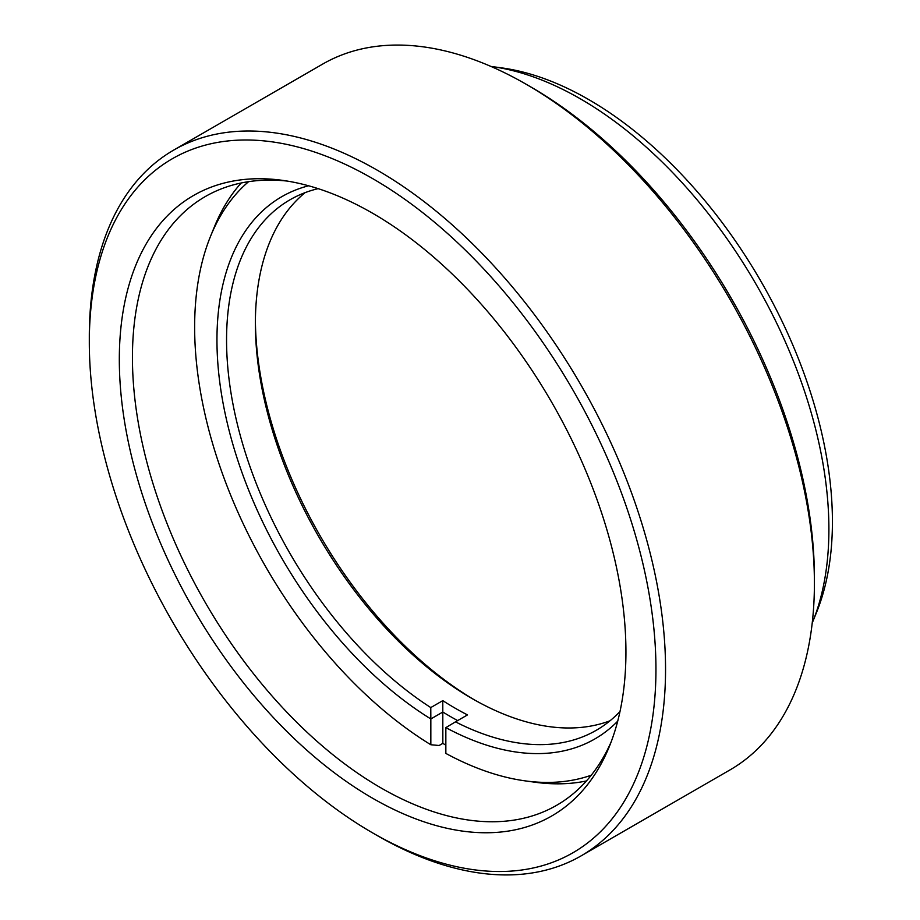 <?xml version="1.0" encoding="UTF-8"?>
<svg xmlns="http://www.w3.org/2000/svg" width="920" height="920" viewBox="0 0 920 920"><rect width="100%" height="100%" fill="white"/><g stroke="black" fill="none" stroke-linecap="round" stroke-linejoin="round"><path stroke-width="1.38" d="M372.623 798.238A358.225 206.827 60 0 1 123.521 414.989A358.225 206.827 60 0 1 282.244 180.32A358.225 206.827 60 0 1 372.623 213.256A358.225 206.827 60 0 1 609.258 746.73A358.225 206.827 60 0 1 372.623 798.238M287.305 181.079A351.44 202.906 -120 0 0 205.229 196.592A351.44 202.906 -120 0 0 151.352 478.204A351.44 202.906 -120 0 0 380.937 787.888A351.44 202.906 -120 0 0 556.657 805.299A351.44 202.906 -120 0 0 611.133 741.968M491.728 66.539L501.756 67.896A344.643 198.984 60 0 1 588.719 99.578A344.643 198.984 60 0 1 816.373 612.835L812.544 622.207A351.44 202.906 -120 0 0 580.393 98.843A351.44 202.906 -120 0 0 491.728 66.539A351.44 202.906 -120 0 0 490.912 66.424M812.233 622.966A351.44 202.906 -120 0 0 812.544 622.207M377.418 835.67L372.623 832.887A400.671 231.334 -120 0 0 372.623 832.899A400.671 231.334 -120 0 0 655.948 669.323A400.671 231.334 -120 0 0 372.623 178.595A400.671 231.334 -120 0 0 89.309 342.171A400.671 231.334 -120 0 0 372.623 832.887L377.43 835.67A407.468 235.255 60 0 1 377.418 835.67A407.468 235.255 60 0 1 377.418 835.659A407.468 235.255 60 0 0 581.153 855.853A407.468 235.255 60 0 0 643.62 529.345A407.468 235.255 60 0 0 377.43 170.28A407.468 235.255 60 0 0 173.696 150.098A407.468 235.255 60 0 0 89.309 336.628L89.309 342.171M531.093 87.112L526.297 84.329L531.093 87.101A400.671 231.334 60 0 1 531.093 87.112A400.671 231.334 60 0 1 814.407 577.829L814.407 583.372A407.468 235.255 -120 0 0 526.297 84.329A407.468 235.255 -120 0 0 526.286 84.329A407.468 235.255 -120 0 0 322.563 64.147L173.696 150.098M581.153 855.853L730.02 769.902A407.468 235.255 -120 0 0 814.407 583.372M255.392 320.62A313.065 180.745 -120 0 0 474.329 699.832M610.006 720.785A306.279 176.835 60 0 1 471.948 698.475A306.279 176.835 60 0 1 255.38 323.368A306.279 176.835 60 0 1 305.084 192.648M248.595 181.665A344.643 198.984 -120 0 0 210.634 236.072A344.643 198.984 -120 0 0 194.637 327.106A344.643 198.984 -120 0 0 430.836 744.751L439.139 745.499L442.842 743.36A351.44 202.906 60 0 0 445.843 745.177M318.159 188.646A306.279 176.835 -120 0 0 289.995 199.789A306.279 176.835 -120 0 0 226.561 339.997A306.279 176.835 -120 0 0 430.778 707.572L442.784 700.637A306.279 176.835 -120 0 0 467.498 714.909L455.492 721.844A306.279 176.835 -120 0 0 596.275 730.284A306.279 176.835 -120 0 0 620.011 711.47M210.634 236.072L214.452 226.711A351.44 202.906 60 0 1 241.178 182.988M586.408 780.965A351.44 202.906 60 0 1 535.187 782.253L525.17 780.873A344.643 198.984 -120 0 0 591.272 775.203M457.666 720.59A313.065 180.745 60 0 1 442.842 712.022L430.836 718.945L430.836 744.751M430.778 707.572L430.836 718.945A313.065 180.745 60 0 1 226.596 420.164A313.065 180.745 60 0 1 308.603 185.782M617.711 721.176A313.065 180.745 60 0 1 445.843 727.616L445.843 753.411A344.643 198.984 -120 0 0 525.17 780.873M445.843 727.616L455.492 721.844M442.784 700.637L442.842 743.36"/></g></svg>
